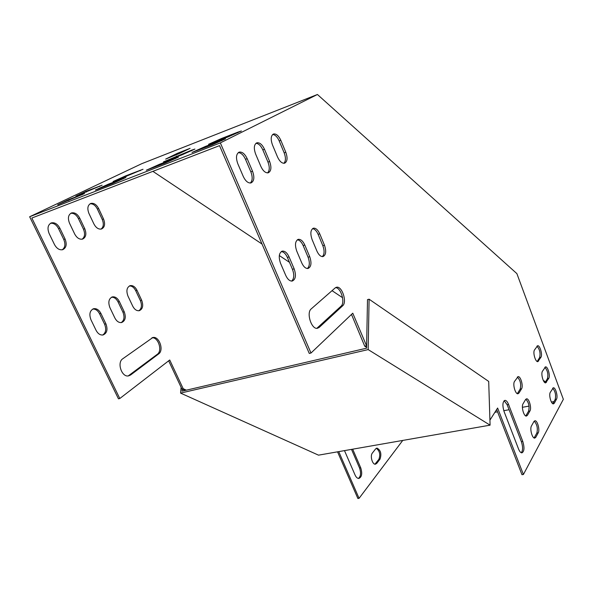 <?xml version="1.0" encoding="UTF-8"?>
<svg xmlns="http://www.w3.org/2000/svg" width="593" height="593" viewBox="0 0 593 593"><rect width="100%" height="100%" fill="white"/><g stroke="black" fill="none" stroke-linecap="round" stroke-linejoin="round"><path stroke-width="0.89" d="M129.393 285.959C131.935 285.878 134.033 287.442 135.693 290.659L140.378 300.621C142.157 305.306 141.653 308.679 138.851 310.754M90.054 203.792C92.968 203.577 95.399 205.326 97.356 209.025L102.233 219.417C103.99 223.85 103.582 227.082 101.025 229.113M111.528 297.226C114.175 297.115 116.361 298.694 118.074 301.963L122.914 312.14C124.767 316.973 124.196 320.457 121.202 322.607M70.789 213.287C73.843 213.028 76.386 214.792 78.417 218.587L83.465 229.202C85.288 233.768 84.836 237.096 82.108 239.201M92.782 309.042C95.547 308.901 97.823 310.495 99.587 313.83L104.598 324.223C106.518 329.211 105.88 332.821 102.685 335.038M151.919 337.825C158.175 336.78 162.756 350.73 157.33 354.273L128.236 375.925M50.553 223.264C53.763 222.961 56.424 224.74 58.529 228.624L63.762 239.476C65.653 244.183 65.141 247.622 62.228 249.801M317.433 94.495L141.757 163.69L29.65 216.756L220.344 142.891L317.433 94.495L516.888 273.625L563.35 399.311L523.404 474.489L497.616 408.028L489.929 420.133M402.743 440.429L359.069 498.335L357.883 498.505L337.543 451.829M185.09 390.461L181.903 389.015L168.657 360.811M186.38 390.164L183.2 388.711L169.724 359.995L119.793 398.511L118.459 398.83L29.65 216.756M358.417 478.44C360.803 476.394 361.189 472.925 359.558 468.025L351.516 449.39M374.946 464.178L378.89 459.308C380.58 454.527 379.713 450.865 376.281 448.308M136.983 290.259C135.174 286.819 132.936 285.277 130.267 285.626C126.806 287.242 126.035 290.718 127.955 296.055L132.721 306.136C134.485 309.487 136.664 311.006 139.251 310.695C142.78 309.101 143.588 305.617 141.66 300.236L136.983 290.259L135.693 290.659M98.638 208.543C96.496 204.563 93.902 202.858 90.855 203.421C87.675 205.082 87.038 208.425 88.935 213.443L93.909 223.961C96.007 227.838 98.527 229.521 101.485 229.009C104.739 227.364 105.413 224.013 103.516 218.95L98.638 208.543L97.356 209.025M119.378 301.57C117.525 298.086 115.212 296.53 112.44 296.885C108.764 298.561 107.926 302.148 109.913 307.648L114.842 317.944C116.643 321.324 118.897 322.859 121.58 322.548C125.323 320.902 126.205 317.299 124.219 311.755L119.378 301.57L118.074 301.963M79.714 218.098C77.505 214.051 74.807 212.324 71.62 212.917C68.262 214.644 67.565 218.091 69.529 223.242L74.674 233.99C76.838 237.934 79.462 239.639 82.546 239.105C85.992 237.393 86.726 233.939 84.762 228.728L79.714 218.098L78.417 218.587M100.906 313.43C99.016 309.909 96.622 308.33 93.731 308.701C89.832 310.435 88.913 314.142 90.974 319.812L96.073 330.331C97.919 333.748 100.239 335.297 103.026 334.986C107.007 333.273 107.97 329.56 105.917 323.83L100.906 313.43L99.587 313.83M122.744 358.787C116.71 362.553 121.743 377.459 128.503 375.895L130.564 375.013L158.635 353.932C164.209 350.278 159.183 335.912 152.875 337.521L122.744 358.787M59.841 228.135C57.558 224.013 54.749 222.264 51.421 222.886C47.863 224.695 47.106 228.246 49.137 233.538L54.467 244.531C56.698 248.541 59.426 250.261 62.65 249.705C66.297 247.926 67.105 244.36 65.074 239.001L59.841 228.135L58.529 228.624M152.883 171.347L262.032 244.049M279.31 255.553L289.473 262.328M332.036 290.674L342.591 297.708M119.793 398.511L31.844 218.039L219.529 145.641L309.272 353.435L310.991 353.028L220.344 142.891M359.069 498.335L338.736 451.621M352.687 449.183L360.737 467.833C362.479 473.555 361.841 477.098 358.817 478.462C357.371 478.44 356.126 477.298 355.074 475.023L344.489 450.621M372.36 453.067L375.673 448.849L376.978 448.086C380.706 450.139 381.722 453.815 380.039 459.115L376.763 463.392L375.391 464.208C372.337 464.704 369.906 455.78 372.36 453.067M540.935 357.282C542.714 354.822 539.964 345.178 537.629 345.704L534.501 349.959C532.67 352.383 535.435 362.167 537.799 361.641L540.935 357.282L539.623 357.557C540.653 353.146 539.756 349.336 536.939 346.127M548.762 378.349C550.467 375.829 547.821 366.37 545.538 366.852L542.439 371.27C540.683 373.76 543.344 383.36 545.656 382.878L548.762 378.349L547.45 378.608C548.443 374.213 547.576 370.432 544.841 367.267M556.501 399.185C558.139 396.606 555.582 387.325 553.351 387.763L550.289 392.351C548.599 394.901 551.171 404.322 553.432 403.877L554.329 403.188L556.501 399.185L555.189 399.43C556.145 395.049 555.3 391.298 552.654 388.17M316.914 251.076L312.096 239.557C310.072 233.501 310.547 229.706 313.519 228.179C315.861 227.994 317.93 229.869 319.731 233.805L324.467 245.183C326.484 251.276 325.987 255.079 322.963 256.591C320.694 256.747 318.678 254.908 316.914 251.076M277.524 156.982L272.469 144.9C270.475 139.17 270.853 135.53 273.595 133.974C276.279 133.625 278.695 135.738 280.837 140.333L285.804 152.26C287.79 158.02 287.383 161.674 284.581 163.216C281.979 163.527 279.629 161.452 277.524 156.982M301.748 262.907L296.752 251.106C294.654 244.842 295.188 240.921 298.361 239.335C300.807 239.142 302.956 241.04 304.809 245.035L309.716 256.687C311.814 262.988 311.243 266.924 308.019 268.488C305.654 268.651 303.564 266.791 301.748 262.907M260.883 166.463L255.635 154.076C253.567 148.176 253.989 144.418 256.91 142.787C259.734 142.409 262.262 144.566 264.478 149.251L269.63 161.481C271.69 167.419 271.231 171.199 268.244 172.808C265.508 173.141 263.055 171.029 260.883 166.463M285.737 275.397L280.541 263.299C278.369 256.828 278.969 252.759 282.364 251.113C284.922 250.906 287.16 252.833 289.058 256.895L294.15 268.829C296.322 275.352 295.685 279.429 292.23 281.06C289.762 281.223 287.59 279.333 285.737 275.397M342.665 305.78L319.145 327.447L317.374 328.3C311.458 329.634 306.084 312.696 311.229 308.886L335.193 287.909L336.602 287.234C342.057 285.878 347.342 302.089 342.665 305.78L341.027 306.21L316.855 328.322M243.286 176.499L237.823 163.779C235.68 157.701 236.162 153.809 239.268 152.104C242.248 151.697 244.887 153.891 247.185 158.679L252.536 171.229C254.679 177.359 254.16 181.265 250.972 182.94C248.096 183.304 245.532 181.154 243.286 176.499M366.607 345.956L352.776 313.193L310.991 353.028M518.541 448.983C519.564 451.495 520.676 452.793 521.884 452.874C524.308 451.518 524.612 447.7 522.781 441.422L508.564 404.463C507.467 401.765 506.266 400.386 504.962 400.334C502.56 401.669 502.278 405.442 504.109 411.646L518.541 448.983M538.229 432.816C540.03 429.962 537.428 420.333 534.968 420.748L533.937 421.519L531.469 425.93C529.616 428.754 532.217 438.524 534.716 438.123L535.798 437.3L538.229 432.816L536.858 433.046C537.955 428.294 537.073 424.321 534.211 421.134M529.934 410.964C531.81 408.169 529.112 398.355 526.584 398.815L525.591 399.534L523.041 403.811C521.114 406.568 523.819 416.538 526.376 416.078L527.422 415.315L529.934 410.964L528.563 411.208C529.705 406.435 528.793 402.439 525.828 399.208M521.536 388.86C523.493 386.125 520.684 376.11 518.104 376.622L514.516 381.425C512.508 384.123 515.324 394.286 517.941 393.782L518.949 393.063L521.536 388.86L520.165 389.119C521.351 384.323 520.409 380.291 517.348 377.022M537.176 361.493L539.623 357.557M545.041 382.722L547.45 378.608M552.824 403.714L555.189 399.43M312.526 228.646C314.683 228.942 316.543 230.833 318.1 234.309L322.837 245.68C324.638 250.735 324.467 254.382 322.333 256.628M272.669 134.485C275.182 134.73 277.361 136.879 279.214 140.941L284.173 152.853C285.937 157.664 285.841 161.148 283.891 163.305M297.33 239.794C299.591 240.061 301.533 241.981 303.149 245.546L308.056 257.184C309.931 262.425 309.716 266.213 307.404 268.533M255.954 143.306C258.6 143.506 260.89 145.693 262.818 149.873L267.969 162.082C269.808 167.063 269.674 170.665 267.569 172.897M281.282 251.573C283.662 251.81 285.693 253.752 287.375 257.399L292.46 269.326C294.417 274.774 294.143 278.695 291.637 281.097M335.542 287.649C340.953 287.449 345.46 302.726 341.027 306.21M238.275 152.623C241.077 152.779 243.486 155.003 245.502 159.302L250.846 171.837C252.766 176.996 252.581 180.724 250.305 183.044M523.404 474.489L521.973 474.696L496.66 409.526M366.585 347.335L364.71 346.164L351.486 314.423M521.306 452.755C522.967 450.443 522.989 446.737 521.373 441.652L507.156 404.722L504.139 400.69M534.1 437.968L536.858 433.046M525.761 415.938L528.563 411.208M517.326 393.648L520.165 389.119M494.903 412.298L497.549 411.816M503.768 410.69L509.083 409.726M522.403 407.309L529.038 406.101M551.416 402.047L554.025 401.572M543.255 380.38L545.575 381.84M164.965 163.157L146.338 170.206L159.695 164.209L174.957 158.279L178.404 157.13L164.965 163.157M108.63 184.067L125.864 177.529L112.5 183.519L98.179 189.078L95.34 190.027L108.63 184.067L109.008 184.875M181.925 154.877L163.46 161.889L191.45 150.229L194.919 149.065L181.925 154.877M125.909 175.78L143.017 169.272L115.931 180.569L113.055 181.532L125.909 175.78L126.265 176.544M190.101 148.324L179.768 153.328L165.64 159.109L177.611 153.209L190.101 148.324M228.349 136.805L208.543 144.314L221.515 138.503L237.504 132.276L241.403 130.964L228.349 136.805M212.035 144.885L192.021 152.445L205.437 146.427L221.656 140.126L225.533 138.836L212.035 144.885M86.096 191.302L102.129 185.194L75.867 196.157L86.096 191.302L86.445 192.043M68.403 199.708L84.532 193.577L57.706 204.785L68.403 199.708L68.773 200.486M181.903 389.015L183.2 388.711M366.333 345.786L364.71 346.164M180.569 393.1L318.515 455.157L490.085 425.159L368.164 349.596L180.569 393.1L181.117 387.34M490.085 425.159L488.699 381.432L369.098 299.206L368.164 349.596M369.098 299.206L367.504 299.621L366.57 348.187L182.021 391.18L182.214 389.156M81.841 194.482L82.042 194.904M99.402 186.113L99.594 186.528M205.437 146.427L205.815 147.301M221.656 140.126L221.908 140.719M221.515 138.503L221.871 139.325M237.504 132.276L237.749 132.847M177.611 153.209L178.026 154.143M139.985 170.295L140.193 170.754M176.38 156.107L176.729 156.9M191.45 150.229L191.672 150.748M122.862 178.53L123.077 179.004M159.695 164.209L160.073 165.054M174.957 158.279L175.194 158.813M252.536 171.229L250.846 171.837M247.185 158.679L245.502 159.302M65.074 239.001L63.762 239.476M319.145 327.447L317.455 327.877M130.564 375.013L129.237 375.347M158.635 353.932L157.33 354.273M294.15 268.829L292.46 269.326M289.058 256.895L287.375 257.399M105.917 323.83L104.598 324.223M269.63 161.481L267.969 162.082M264.478 149.251L262.818 149.873M84.762 228.728L83.465 229.202M309.716 256.687L308.056 257.184M304.809 245.035L303.149 245.546M124.219 311.755L122.914 312.14M285.804 152.26L284.173 152.853M280.837 140.333L279.214 140.941M103.516 218.95L102.233 219.417M324.467 245.183L322.837 245.68M319.731 233.805L318.1 234.309M141.66 300.236L140.378 300.621M508.564 404.463L507.156 404.722M522.781 441.422L521.373 441.652M360.737 467.833L359.558 468.025M554.329 403.188L553.01 403.425M535.798 437.3L534.419 437.523M380.039 459.115L378.89 459.308M376.763 463.392L375.606 463.578M546.524 382.233L545.204 382.485M527.422 415.315L526.043 415.552M538.629 361.041L537.31 361.307M518.949 393.063L517.57 393.329M239.268 152.104L238.875 152.253M51.421 222.886L50.968 223.057M336.602 287.234L336.046 287.383M152.875 337.521L152.231 337.699M282.364 251.113L281.823 251.276M93.731 308.701L93.116 308.894M71.62 212.917L71.212 213.072M298.361 239.335L297.879 239.483M112.44 296.885L111.892 297.056M313.519 228.179L313.089 228.312M130.267 285.626L129.778 285.782"/></g></svg>
